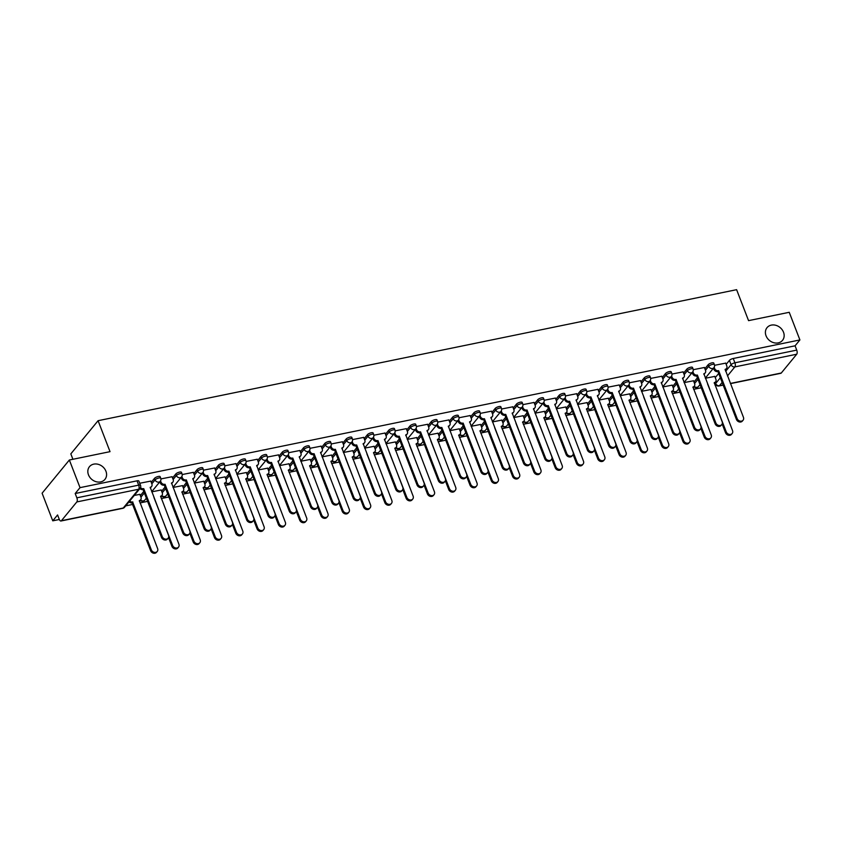 <?xml version="1.0" encoding="UTF-8"?>
<svg xmlns="http://www.w3.org/2000/svg" width="842" height="842" viewBox="0 0 842 842"><rect width="100%" height="100%" fill="white"/><g stroke="black" fill="none" stroke-linecap="round" stroke-linejoin="round"><path stroke-width="1.26" d="M105.945 471.236A10.009 8.367 -140.6 0 1 104.945 479.382A10.009 8.367 -140.6 0 1 96.146 481.719A10.009 8.367 -140.6 0 1 88.473 474.825A10.009 8.367 -140.6 0 1 89.473 466.668A10.009 8.367 -140.6 0 1 98.272 464.331A10.009 8.367 -140.6 0 1 105.945 471.236M783.513 332.211A10.009 8.367 -140.6 0 1 782.513 340.357A10.009 8.367 -140.6 0 1 773.714 342.694A10.009 8.367 -140.6 0 1 766.041 335.79A10.009 8.367 -140.6 0 1 767.041 327.643A10.009 8.367 -140.6 0 1 775.84 325.307A10.009 8.367 -140.6 0 1 783.513 332.211M160.148 476.667A3.126 0.968 158.9 0 0 158.317 476.467A3.126 0.968 158.9 0 0 154.496 478.351L155.086 479.877A3.126 0.968 -21.1 0 1 158.906 477.993A3.126 0.968 -21.1 0 1 160.738 478.193L160.148 476.667M181.44 472.299A3.126 0.968 158.9 0 0 179.609 472.088A3.126 0.968 158.9 0 0 175.799 473.983L176.388 475.509A3.126 0.968 -21.1 0 1 180.199 473.625A3.126 0.968 -21.1 0 1 182.03 473.825L181.44 472.299M202.733 467.92A3.126 0.968 158.9 0 0 200.912 467.72A3.126 0.968 158.9 0 0 197.091 469.615L197.681 471.141A3.126 0.968 -21.1 0 1 201.501 469.247A3.126 0.968 -21.1 0 1 203.322 469.457L202.733 467.92M224.035 463.553A3.126 0.968 158.9 0 0 222.204 463.353A3.126 0.968 158.9 0 0 218.383 465.247L218.973 466.773A3.126 0.968 -21.1 0 1 222.793 464.879A3.126 0.968 -21.1 0 1 224.625 465.079L224.035 463.553M245.327 459.185A3.126 0.968 158.9 0 0 243.496 458.985A3.126 0.968 158.9 0 0 239.675 460.869L240.265 462.405A3.126 0.968 -21.1 0 1 244.085 460.511A3.126 0.968 -21.1 0 1 245.917 460.711L245.327 459.185M266.619 454.817A3.126 0.968 158.9 0 0 264.788 454.617A3.126 0.968 158.9 0 0 260.967 456.501L261.557 458.027A3.126 0.968 -21.1 0 1 265.377 456.143A3.126 0.968 -21.1 0 1 267.209 456.343L266.619 454.817M287.911 450.449A3.126 0.968 158.9 0 0 286.08 450.249A3.126 0.968 158.9 0 0 282.259 452.133L282.849 453.659A3.126 0.968 -21.1 0 1 286.669 451.775A3.126 0.968 -21.1 0 1 288.501 451.975L287.911 450.449M309.203 446.081A3.126 0.968 158.9 0 0 307.372 445.881A3.126 0.968 158.9 0 0 303.552 447.765L304.141 449.291A3.126 0.968 -21.1 0 1 307.962 447.407A3.126 0.968 -21.1 0 1 309.793 447.607L309.203 446.081M330.496 441.713A3.126 0.968 158.9 0 0 328.664 441.513A3.126 0.968 158.9 0 0 324.844 443.397L325.433 444.923A3.126 0.968 -21.1 0 1 329.254 443.039A3.126 0.968 -21.1 0 1 331.085 443.239L330.496 441.713M351.788 437.345A3.126 0.968 158.9 0 0 349.967 437.135A3.126 0.968 158.9 0 0 346.146 439.029L346.736 440.555A3.126 0.968 -21.1 0 1 350.556 438.671A3.126 0.968 -21.1 0 1 352.377 438.871L351.788 437.345M373.08 432.967A3.126 0.968 158.9 0 0 371.259 432.767A3.126 0.968 158.9 0 0 367.438 434.661L368.028 436.188A3.126 0.968 -21.1 0 1 371.848 434.304A3.126 0.968 -21.1 0 1 373.669 434.504L373.08 432.967M394.382 428.599A3.126 0.968 158.9 0 0 392.551 428.399A3.126 0.968 158.9 0 0 388.73 430.294L389.32 431.82A3.126 0.968 -21.1 0 1 393.14 429.925A3.126 0.968 -21.1 0 1 394.972 430.125L394.382 428.599M415.674 424.231A3.126 0.968 158.9 0 0 413.843 424.031A3.126 0.968 158.9 0 0 410.022 425.915L410.612 427.452A3.126 0.968 -21.1 0 1 414.432 425.557A3.126 0.968 -21.1 0 1 416.264 425.757L415.674 424.231M436.966 419.863A3.126 0.968 158.9 0 0 435.135 419.663A3.126 0.968 158.9 0 0 431.315 421.547L431.904 423.073A3.126 0.968 -21.1 0 1 435.724 421.189A3.126 0.968 -21.1 0 1 437.556 421.389L436.966 419.863M458.258 415.495A3.126 0.968 158.9 0 0 456.427 415.295A3.126 0.968 158.9 0 0 452.607 417.179L453.196 418.706A3.126 0.968 -21.1 0 1 457.017 416.822A3.126 0.968 -21.1 0 1 458.848 417.022L458.258 415.495M479.551 411.128A3.126 0.968 158.9 0 0 477.719 410.928A3.126 0.968 158.9 0 0 473.899 412.812L474.488 414.338A3.126 0.968 -21.1 0 1 478.309 412.454A3.126 0.968 -21.1 0 1 480.14 412.654L479.551 411.128M500.843 406.76A3.126 0.968 158.9 0 0 499.011 406.56A3.126 0.968 158.9 0 0 495.191 408.444L495.78 409.97A3.126 0.968 -21.1 0 1 499.601 408.086A3.126 0.968 -21.1 0 1 501.432 408.286L500.843 406.76M522.135 402.392A3.126 0.968 158.9 0 0 520.314 402.192A3.126 0.968 158.9 0 0 516.493 404.076L517.083 405.602A3.126 0.968 -21.1 0 1 520.903 403.718A3.126 0.968 -21.1 0 1 522.724 403.918L522.135 402.392M543.427 398.024A3.126 0.968 158.9 0 0 541.606 397.813A3.126 0.968 158.9 0 0 537.785 399.708L538.375 401.234A3.126 0.968 -21.1 0 1 542.195 399.35A3.126 0.968 -21.1 0 1 544.016 399.55L543.427 398.024M564.729 393.646A3.126 0.968 158.9 0 0 562.898 393.446A3.126 0.968 158.9 0 0 559.077 395.34L559.667 396.866A3.126 0.968 -21.1 0 1 563.487 394.972A3.126 0.968 -21.1 0 1 565.319 395.182L564.729 393.646M586.021 389.278A3.126 0.968 158.9 0 0 584.19 389.078A3.126 0.968 158.9 0 0 580.37 390.972L580.959 392.498A3.126 0.968 -21.1 0 1 584.78 390.604A3.126 0.968 -21.1 0 1 586.611 390.804L586.021 389.278M607.314 384.91A3.126 0.968 158.9 0 0 605.482 384.71A3.126 0.968 158.9 0 0 601.662 386.594L602.251 388.13A3.126 0.968 -21.1 0 1 606.072 386.236A3.126 0.968 -21.1 0 1 607.903 386.436L607.314 384.91M628.606 380.542A3.126 0.968 158.9 0 0 626.774 380.342A3.126 0.968 158.9 0 0 622.954 382.226L623.543 383.752A3.126 0.968 -21.1 0 1 627.364 381.868A3.126 0.968 -21.1 0 1 629.195 382.068L628.606 380.542M649.898 376.174A3.126 0.968 158.9 0 0 648.066 375.974A3.126 0.968 158.9 0 0 644.246 377.858L644.835 379.384A3.126 0.968 -21.1 0 1 648.656 377.5A3.126 0.968 -21.1 0 1 650.487 377.7L649.898 376.174M671.19 371.806A3.126 0.968 158.9 0 0 669.358 371.606A3.126 0.968 158.9 0 0 665.538 373.49L666.127 375.016A3.126 0.968 -21.1 0 1 669.948 373.132A3.126 0.968 -21.1 0 1 671.779 373.332L671.19 371.806M692.482 367.438A3.126 0.968 158.9 0 0 690.661 367.238A3.126 0.968 158.9 0 0 686.84 369.122L687.43 370.648A3.126 0.968 -21.1 0 1 691.25 368.764A3.126 0.968 -21.1 0 1 693.071 368.964L692.482 367.438M713.774 363.07A3.126 0.968 158.9 0 0 711.953 362.86A3.126 0.968 158.9 0 0 708.133 364.754L708.722 366.281A3.126 0.968 -21.1 0 1 712.543 364.397A3.126 0.968 -21.1 0 1 714.363 364.597L713.774 363.07M69.36 460.006L110.028 451.659L98.082 420.695L736.613 289.68L748.559 320.644L789.238 312.298L799.9 339.936L80.022 487.644L69.36 460.006L42.1 493.202L52.762 520.83L59.34 519.482M125.711 505.863L132.762 504.421M140.004 502.927L147.603 501.369M161.296 498.559L168.895 497.001M182.588 494.191L190.197 492.633M203.88 489.823L211.489 488.265M225.172 485.455L232.781 483.897M246.464 481.087L254.073 479.53M267.767 476.719L275.366 475.162M289.059 472.351L296.658 470.783M310.351 467.984L317.95 466.415M331.643 463.605L339.252 462.048M352.935 459.237L360.544 457.68M374.227 454.869L381.836 453.312M395.519 450.502L403.129 448.944M416.811 446.134L424.421 444.576M438.114 441.766L445.713 440.208M459.406 437.398L467.005 435.83M480.698 433.03L488.297 431.462M501.99 428.652L509.599 427.094M523.282 424.284L530.892 422.726M544.574 419.916L552.184 418.358M565.866 415.548L573.476 413.99M587.158 411.18L594.768 409.622M608.461 406.812L616.06 405.255M629.753 402.444L637.352 400.876M651.045 398.077L658.644 396.508M672.337 393.698L679.947 392.14M693.629 389.33L701.239 387.773M714.921 384.962L715.868 384.773M72.907 459.279L70.823 453.88L98.082 420.695M52.762 520.83L57.582 514.957L59.245 519.261A3.126 1.421 -101.6 0 0 60.971 520.998A3.126 1.421 -101.6 0 0 61.413 520.714L76.832 501.927A3.126 1.421 -101.6 0 0 76.854 497.822L138.688 485.139A3.126 0.968 -21.1 0 1 140.519 485.339L138.856 481.035A3.126 0.968 -21.1 0 0 137.025 480.835L138.688 485.139A3.126 1.421 -101.6 0 1 138.667 489.244L76.832 501.927M80.022 487.644L75.191 493.517L76.854 497.822M715.258 377.626L718.689 373.459M726.162 364.354L729.425 360.387L731.088 364.691A3.126 0.968 -21.1 0 1 734.908 362.797L796.732 350.114A3.126 1.421 78.4 0 1 796.721 354.219L781.292 373.006A3.126 1.421 78.4 0 1 780.85 373.29L730.435 383.636M796.732 350.114L795.08 345.809L799.9 339.936M693.492 380.773L684.083 382.605M704.396 367.501L693.261 369.68M672.2 385.141L662.78 386.973M683.104 371.869L671.969 374.048M650.908 389.509L641.488 391.341M661.812 376.237L650.666 378.416M629.616 393.888L620.196 395.708M640.52 380.605L629.374 382.784M608.324 398.255L598.904 400.076M619.228 384.973L608.082 387.162M587.032 402.623L577.612 404.444M597.925 389.351L586.79 391.53M565.729 406.991L556.32 408.812M576.633 393.719L565.498 395.898M544.437 411.359L535.028 413.19M555.341 398.087L544.206 400.266M523.145 415.727L513.725 417.558M534.049 402.455L522.914 404.634M501.853 420.095L492.433 421.926M512.757 406.823L501.622 409.002M480.561 424.463L471.141 426.294M491.465 411.191L480.319 413.369M459.269 428.841L449.849 430.662M470.173 415.559L459.027 417.737M437.977 433.209L428.557 435.03M448.881 419.926L437.735 422.105M416.685 437.577L407.265 439.398M427.578 424.294L416.443 426.484M395.382 441.945L385.973 443.766M406.286 428.673L395.151 430.851M374.09 446.313L364.681 448.144M384.994 433.041L373.859 435.219M352.798 450.68L343.378 452.512M363.702 437.408L352.566 439.587M331.506 455.048L322.086 456.88M342.41 441.776L331.274 443.955M310.214 459.416L300.794 461.248M321.118 446.144L309.972 448.323M288.922 463.784L279.502 465.615M299.826 450.512L288.68 452.691M267.63 468.163L258.21 469.983M278.534 454.88L267.388 457.059M246.338 472.53L236.918 474.351M257.231 459.248L246.096 461.437M225.035 476.898L215.626 478.719M235.939 463.626L224.803 465.805M203.743 481.266L194.334 483.087M214.647 467.994L203.511 470.173M182.451 485.634L173.031 487.465M193.355 472.362L182.219 474.541M161.159 490.002L151.739 491.833M172.063 476.73L160.927 478.909M139.867 494.37L134.299 495.412M150.771 481.098L139.719 483.255M140.34 495.591L143.772 491.423M151.244 482.319L154.496 478.351M161.632 491.223L165.064 487.055M172.536 477.951L175.799 473.983M182.925 486.855L186.356 482.687M193.828 473.583L197.091 469.615M204.217 482.487L207.648 478.309M215.12 469.215L218.383 465.247M225.509 478.119L228.94 473.941M236.413 464.847L239.675 460.869M246.801 473.751L250.232 469.573M257.705 460.479L260.967 456.501M268.103 469.383L271.524 465.205M278.997 456.101L282.259 452.133M289.395 465.016L292.816 460.837M300.289 451.733L303.552 447.765M310.687 460.637L314.119 456.469M321.591 447.365L324.844 443.397M331.98 456.269L335.411 452.101M342.883 442.997L346.146 439.029M353.272 451.901L356.703 447.733M364.176 438.629L367.438 434.661M374.564 447.534L377.995 443.355M385.468 434.262L388.73 430.294M395.856 443.166L399.287 438.987M406.76 429.894L410.022 425.915M417.148 438.798L420.579 434.619M428.052 425.526L431.315 421.547M438.45 434.43L441.871 430.251M449.344 421.147L452.607 417.179M459.743 430.062L463.163 425.884M470.636 416.779L473.899 412.812M481.035 425.694L484.466 421.516M491.938 412.412L495.191 408.444M502.327 421.316L505.758 417.148M513.231 408.044L516.493 404.076M523.619 416.948L527.05 412.78M534.523 403.676L537.785 399.708M544.911 412.58L548.342 408.402M555.815 399.308L559.077 395.34M566.203 408.212L569.634 404.034M577.107 394.94L580.37 390.972M587.495 403.844L590.926 399.666M598.399 390.572L601.662 386.594M608.798 399.476L612.218 395.298M619.691 386.204L622.954 382.226M630.09 395.108L633.51 390.93M640.994 381.826L644.246 377.858M651.382 390.741L654.813 386.562M662.286 377.458L665.538 373.49M672.674 386.362L676.105 382.194M683.578 373.09L686.84 369.122M693.966 381.994L697.397 377.826M704.87 368.722L708.133 364.754M714.784 376.406L705.375 378.237M725.688 363.134L714.553 365.312M75.191 493.517L137.025 480.835M795.08 345.809L733.245 358.492A3.126 0.968 158.9 0 0 729.425 360.387M714.174 367.259L714.648 368.491A3.126 2.61 39.4 0 0 718.447 370.712L717.742 371.575A3.126 2.61 -140.6 0 1 713.942 369.354L713.479 368.175M718.658 370.669L737.139 418.579A3.6 3.01 39.4 0 0 739.897 421.053A3.6 3.01 39.4 0 0 743.065 420.221A3.6 3.01 39.4 0 0 743.423 417.285L725.141 369.343A3.126 2.61 39.4 0 0 726.488 368.543L725.772 369.406A3.126 2.61 -140.6 0 1 725.151 369.933M743.065 420.221L742.349 421.084A3.6 3.01 -140.6 0 1 739.192 421.916A3.6 3.01 -140.6 0 1 736.434 419.442L717.942 371.532M726.488 368.543A3.126 2.61 39.4 0 0 726.793 365.996L725.657 363.028M707.585 383.973L726.236 431.851A3.6 3.01 39.4 0 0 728.993 434.335A3.6 3.01 39.4 0 0 732.161 433.493A3.6 3.01 39.4 0 0 732.519 430.567L714.237 382.615A3.126 2.61 39.4 0 0 715.9 379.279L714.753 376.311M715.584 381.826L714.879 382.689A3.126 2.61 -140.6 0 1 714.248 383.215M732.161 433.493L731.456 434.356A3.6 3.01 -140.6 0 1 728.288 435.198A3.6 3.01 -140.6 0 1 725.53 432.714L722.152 423.947M692.882 371.627L693.355 372.859A3.126 2.61 39.4 0 0 697.155 375.079L696.45 375.942A3.126 2.61 -140.6 0 1 692.65 373.722L692.187 372.543M697.365 375.037L715.847 422.947A3.6 3.01 39.4 0 0 718.605 425.431A3.6 3.01 39.4 0 0 721.773 424.589A3.6 3.01 39.4 0 0 722.131 421.663L703.849 373.711A3.126 2.61 39.4 0 0 705.196 372.911L704.48 373.774A3.126 2.61 -140.6 0 1 703.859 374.301M721.773 424.589L721.057 425.452A3.6 3.01 -140.6 0 1 717.9 426.284A3.6 3.01 -140.6 0 1 715.142 423.81L696.65 375.9M705.196 372.911A3.126 2.61 39.4 0 0 705.501 370.375L704.354 367.407M671.59 375.995L672.063 377.227A3.126 2.61 39.4 0 0 675.863 379.447L675.158 380.31A3.126 2.61 -140.6 0 1 671.358 378.09L670.895 376.911M676.073 379.405L694.555 427.315A3.6 3.01 39.4 0 0 697.313 429.799A3.6 3.01 39.4 0 0 700.47 428.957A3.6 3.01 39.4 0 0 700.839 426.031L682.557 378.079A3.126 2.61 39.4 0 0 683.893 377.29L683.188 378.153A3.126 2.61 -140.6 0 1 682.557 378.668M700.47 428.957L699.765 429.82A3.6 3.01 -140.6 0 1 696.608 430.662A3.6 3.01 -140.6 0 1 693.85 428.178L675.358 380.268M683.893 377.29A3.126 2.61 39.4 0 0 684.209 374.743L683.062 371.775M686.293 388.351L704.943 436.219A3.6 3.01 39.4 0 0 707.701 438.703A3.6 3.01 39.4 0 0 710.869 437.861A3.6 3.01 39.4 0 0 711.227 434.935L692.945 386.983A3.126 2.61 39.4 0 0 694.597 383.647L693.461 380.679M694.292 386.194L693.576 387.057A3.126 2.61 -140.6 0 1 692.955 387.583M710.869 437.861L710.153 438.724A3.6 3.01 -140.6 0 1 706.996 439.566A3.6 3.01 -140.6 0 1 704.238 437.082L700.86 428.325M665.001 392.719L683.651 440.587A3.6 3.01 39.4 0 0 686.409 443.071A3.6 3.01 39.4 0 0 689.577 442.229A3.6 3.01 39.4 0 0 689.935 439.303L671.653 391.351A3.126 2.61 39.4 0 0 673.305 388.015L672.169 385.047M673 390.562L672.284 391.425A3.126 2.61 -140.6 0 1 671.663 391.951M689.577 442.229L688.861 443.092A3.6 3.01 -140.6 0 1 685.704 443.934A3.6 3.01 -140.6 0 1 682.946 441.45L679.568 432.693M650.298 380.363L650.771 381.605A3.126 2.61 39.4 0 0 654.571 383.815L653.866 384.678A3.126 2.61 -140.6 0 1 650.056 382.468L649.603 381.279M654.771 383.773L673.263 431.683A3.6 3.01 39.4 0 0 676.021 434.167A3.6 3.01 39.4 0 0 679.178 433.325A3.6 3.01 39.4 0 0 679.536 430.399L661.254 382.447A3.126 2.61 39.4 0 0 662.601 381.658L661.896 382.521A3.126 2.61 -140.6 0 1 661.265 383.047M679.178 433.325L678.473 434.188A3.6 3.01 -140.6 0 1 675.305 435.03A3.6 3.01 -140.6 0 1 672.558 432.546L654.066 384.636M662.601 381.658A3.126 2.61 39.4 0 0 662.917 379.111L661.77 376.142M628.995 384.731L629.479 385.973A3.126 2.61 39.4 0 0 633.279 388.183L632.574 389.046A3.126 2.61 -140.6 0 1 628.764 386.836L628.311 385.647M633.479 388.141L651.971 436.051A3.6 3.01 39.4 0 0 654.729 438.535A3.6 3.01 39.4 0 0 657.886 437.693A3.6 3.01 39.4 0 0 658.244 434.767L639.962 386.815A3.126 2.61 39.4 0 0 641.309 386.025L640.604 386.888A3.126 2.61 -140.6 0 1 639.973 387.415M657.886 437.693L657.181 438.556A3.6 3.01 -140.6 0 1 654.013 439.398A3.6 3.01 -140.6 0 1 651.255 436.914L632.774 389.004M641.309 386.025A3.126 2.61 39.4 0 0 641.625 383.478L640.478 380.51M607.703 389.109L608.187 390.341A3.126 2.61 39.4 0 0 611.987 392.561L611.271 393.414A3.126 2.61 -140.6 0 1 607.471 391.204L607.019 390.014M612.187 392.519L630.679 440.419A3.6 3.01 39.4 0 0 633.437 442.903A3.6 3.01 39.4 0 0 636.594 442.061A3.6 3.01 39.4 0 0 636.952 439.135L618.67 391.183A3.126 2.61 39.4 0 0 620.017 390.393L619.312 391.256A3.126 2.61 -140.6 0 1 618.681 391.783M636.594 442.061L635.889 442.924A3.6 3.01 -140.6 0 1 632.721 443.766A3.6 3.01 -140.6 0 1 629.963 441.282L611.481 393.372M620.017 390.393A3.126 2.61 39.4 0 0 620.333 387.846L619.186 384.878M643.709 397.087L662.359 444.955A3.6 3.01 39.4 0 0 665.117 447.439A3.6 3.01 39.4 0 0 668.285 446.597A3.6 3.01 39.4 0 0 668.643 443.671L650.361 395.719A3.126 2.61 39.4 0 0 652.013 392.383L650.866 389.414M651.708 394.93L650.992 395.793A3.126 2.61 -140.6 0 1 650.371 396.319M668.285 446.597L667.569 447.46A3.6 3.01 -140.6 0 1 664.412 448.302A3.6 3.01 -140.6 0 1 661.654 445.818L658.265 437.061M622.417 401.455L641.067 449.333A3.6 3.01 39.4 0 0 643.825 451.807A3.6 3.01 39.4 0 0 646.982 450.965A3.6 3.01 39.4 0 0 647.34 448.039L629.058 400.087A3.126 2.61 39.4 0 0 630.721 396.75L629.574 393.782M630.405 399.297L629.7 400.16A3.126 2.61 -140.6 0 1 629.069 400.687M646.982 450.965L646.277 451.828A3.6 3.01 -140.6 0 1 643.109 452.67A3.6 3.01 -140.6 0 1 640.362 450.196L636.973 441.429M601.125 405.823L619.775 453.701A3.6 3.01 39.4 0 0 622.533 456.175A3.6 3.01 39.4 0 0 625.69 455.333A3.6 3.01 39.4 0 0 626.048 452.407L607.766 404.455A3.126 2.61 39.4 0 0 609.429 401.118L608.282 398.15M609.113 403.665L608.408 404.528A3.126 2.61 -140.6 0 1 607.777 405.055M625.69 455.333L624.985 456.196A3.6 3.01 -140.6 0 1 621.817 457.038A3.6 3.01 -140.6 0 1 619.059 454.564L615.681 445.797M579.822 410.191L598.483 458.069A3.6 3.01 39.4 0 0 601.241 460.542A3.6 3.01 39.4 0 0 604.398 459.711A3.6 3.01 39.4 0 0 604.756 456.774L586.474 408.833A3.126 2.61 39.4 0 0 588.137 405.486L586.99 402.518M587.821 408.033L587.116 408.896A3.126 2.61 -140.6 0 1 586.485 409.423M604.398 459.711L603.693 460.574A3.6 3.01 -140.6 0 1 600.525 461.405A3.6 3.01 -140.6 0 1 597.767 458.932L594.389 450.165M558.53 414.559L577.191 462.437A3.6 3.01 39.4 0 0 579.938 464.91A3.6 3.01 39.4 0 0 583.106 464.079A3.6 3.01 39.4 0 0 583.464 461.153L565.182 413.201A3.126 2.61 39.4 0 0 566.845 409.865L565.698 406.897M566.529 412.401L565.824 413.264A3.126 2.61 -140.6 0 1 565.192 413.79M583.106 464.079L582.401 464.942A3.6 3.01 -140.6 0 1 579.233 465.773A3.6 3.01 -140.6 0 1 576.475 463.3L573.097 454.533M537.238 418.927L555.888 466.805A3.6 3.01 39.4 0 0 558.646 469.289A3.6 3.01 39.4 0 0 561.814 468.447A3.6 3.01 39.4 0 0 562.172 465.521L543.89 417.569A3.126 2.61 39.4 0 0 545.553 414.232L544.406 411.264M545.237 416.779L544.532 417.643A3.126 2.61 -140.6 0 1 543.9 418.158M561.814 468.447L561.109 469.31A3.6 3.01 -140.6 0 1 557.941 470.152A3.6 3.01 -140.6 0 1 555.183 467.668L551.805 458.901M515.946 423.294L534.596 471.173A3.6 3.01 39.4 0 0 537.354 473.657A3.6 3.01 39.4 0 0 540.522 472.815A3.6 3.01 39.4 0 0 540.88 469.889L522.598 421.937A3.126 2.61 39.4 0 0 524.25 418.6L523.114 415.632M523.945 421.147L523.229 422.01A3.126 2.61 -140.6 0 1 522.608 422.537M540.522 472.815L539.806 473.678A3.6 3.01 -140.6 0 1 536.649 474.52A3.6 3.01 -140.6 0 1 533.891 472.036L530.513 463.279M494.654 427.673L513.304 475.541A3.6 3.01 39.4 0 0 516.062 478.024A3.6 3.01 39.4 0 0 519.23 477.182A3.6 3.01 39.4 0 0 519.588 474.257L501.306 426.305A3.126 2.61 39.4 0 0 502.958 422.968L501.811 420M502.653 425.515L501.937 426.378A3.126 2.61 -140.6 0 1 501.316 426.905M519.23 477.182L518.514 478.046A3.6 3.01 -140.6 0 1 515.357 478.887A3.6 3.01 -140.6 0 1 512.599 476.404L509.221 467.647M473.362 432.041L492.012 479.908A3.6 3.01 39.4 0 0 494.77 482.392A3.6 3.01 39.4 0 0 497.927 481.55A3.6 3.01 39.4 0 0 498.296 478.624L480.014 430.672A3.126 2.61 39.4 0 0 481.666 427.336L480.519 424.368M481.361 429.883L480.645 430.746A3.126 2.61 -140.6 0 1 480.014 431.272M497.927 481.55L497.222 482.413A3.6 3.01 -140.6 0 1 494.065 483.255A3.6 3.01 -140.6 0 1 491.307 480.771L487.918 472.015M452.07 436.409L470.72 484.287A3.6 3.01 39.4 0 0 473.478 486.76A3.6 3.01 39.4 0 0 476.635 485.918A3.6 3.01 39.4 0 0 476.993 482.992L458.711 435.04A3.126 2.61 39.4 0 0 460.374 431.704L459.227 428.736M460.058 434.251L459.353 435.114A3.126 2.61 -140.6 0 1 458.722 435.64M476.635 485.918L475.93 486.781A3.6 3.01 -140.6 0 1 472.762 487.623A3.6 3.01 -140.6 0 1 470.015 485.15L466.626 476.383M430.778 440.776L449.428 488.655A3.6 3.01 39.4 0 0 452.186 491.128A3.6 3.01 39.4 0 0 455.343 490.286A3.6 3.01 39.4 0 0 455.701 487.36L437.419 439.408A3.126 2.61 39.4 0 0 439.082 436.072L437.935 433.104M438.766 438.619L438.061 439.482A3.126 2.61 -140.6 0 1 437.43 440.008M455.343 490.286L454.638 491.149A3.6 3.01 -140.6 0 1 451.47 491.991A3.6 3.01 -140.6 0 1 448.712 489.518L445.334 480.75M409.475 445.144L428.136 493.023A3.6 3.01 39.4 0 0 430.893 495.496A3.6 3.01 39.4 0 0 434.051 494.664A3.6 3.01 39.4 0 0 434.409 491.728L416.127 443.776A3.126 2.61 39.4 0 0 417.79 440.44L416.643 437.472M417.474 442.987L416.769 443.85A3.126 2.61 -140.6 0 1 416.137 444.376M434.051 494.664L433.346 495.528A3.6 3.01 -140.6 0 1 430.178 496.359A3.6 3.01 -140.6 0 1 427.42 493.886L424.042 485.118M388.183 449.512L406.844 497.39A3.6 3.01 39.4 0 0 409.591 499.864A3.6 3.01 39.4 0 0 412.759 499.032A3.6 3.01 39.4 0 0 413.117 496.106L394.835 448.154A3.126 2.61 39.4 0 0 396.498 444.808L395.351 441.85M396.182 447.355L395.477 448.218A3.126 2.61 -140.6 0 1 394.845 448.744M412.759 499.032L412.054 499.895A3.6 3.01 -140.6 0 1 408.886 500.727A3.6 3.01 -140.6 0 1 406.128 498.253L402.75 489.486M366.891 453.88L385.541 501.758A3.6 3.01 39.4 0 0 388.299 504.242A3.6 3.01 39.4 0 0 391.467 503.4A3.6 3.01 39.4 0 0 391.825 500.474L373.543 452.522A3.126 2.61 39.4 0 0 375.206 449.186L374.058 446.218M374.89 451.722L374.185 452.586A3.126 2.61 -140.6 0 1 373.553 453.112M391.467 503.4L390.762 504.263A3.6 3.01 -140.6 0 1 387.594 505.105A3.6 3.01 -140.6 0 1 384.836 502.621L381.458 493.854M345.599 458.248L364.249 506.126A3.6 3.01 39.4 0 0 367.007 508.61A3.6 3.01 39.4 0 0 370.175 507.768A3.6 3.01 39.4 0 0 370.533 504.842L352.251 456.89A3.126 2.61 39.4 0 0 353.903 453.554L352.766 450.586M353.598 456.101L352.882 456.964A3.126 2.61 -140.6 0 1 352.261 457.49M370.175 507.768L369.459 508.631A3.6 3.01 -140.6 0 1 366.302 509.473A3.6 3.01 -140.6 0 1 363.544 506.989L360.166 498.222M324.307 462.626L342.957 510.494A3.6 3.01 39.4 0 0 345.715 512.978A3.6 3.01 39.4 0 0 348.883 512.136A3.6 3.01 39.4 0 0 349.241 509.21L330.959 461.258A3.126 2.61 39.4 0 0 332.611 457.922L331.464 454.954M332.306 460.469L331.59 461.332A3.126 2.61 -140.6 0 1 330.969 461.858M348.883 512.136L348.167 512.999A3.6 3.01 -140.6 0 1 345.01 513.841A3.6 3.01 -140.6 0 1 342.252 511.357L338.873 502.6M303.015 466.994L321.665 514.862A3.6 3.01 39.4 0 0 324.423 517.346A3.6 3.01 39.4 0 0 327.58 516.504A3.6 3.01 39.4 0 0 327.948 513.578L309.667 465.626A3.126 2.61 39.4 0 0 311.319 462.29L310.172 459.322M311.003 464.837L310.298 465.7A3.126 2.61 -140.6 0 1 309.667 466.226M327.58 516.504L326.875 517.367A3.6 3.01 -140.6 0 1 323.717 518.209A3.6 3.01 -140.6 0 1 320.96 515.725L317.571 506.968M281.723 471.362L300.373 519.24A3.6 3.01 39.4 0 0 303.131 521.714A3.6 3.01 39.4 0 0 306.288 520.872A3.6 3.01 39.4 0 0 306.646 517.946L288.364 469.994A3.126 2.61 39.4 0 0 290.027 466.657L288.88 463.689M289.711 469.204L289.006 470.068A3.126 2.61 -140.6 0 1 288.374 470.594M306.288 520.872L305.583 521.735A3.6 3.01 -140.6 0 1 302.415 522.577A3.6 3.01 -140.6 0 1 299.668 520.093L296.279 511.336M260.431 475.73L279.081 523.608A3.6 3.01 39.4 0 0 281.838 526.082A3.6 3.01 39.4 0 0 284.996 525.24A3.6 3.01 39.4 0 0 285.354 522.314L267.072 474.362A3.126 2.61 39.4 0 0 268.735 471.025L267.588 468.057M268.419 473.572L267.714 474.435A3.126 2.61 -140.6 0 1 267.082 474.962M284.996 525.24L284.291 526.103A3.6 3.01 -140.6 0 1 281.123 526.945A3.6 3.01 -140.6 0 1 278.365 524.471L274.987 515.704M586.411 393.477L586.885 394.709A3.126 2.61 39.4 0 0 590.695 396.929L589.979 397.792A3.126 2.61 -140.6 0 1 586.179 395.572L585.727 394.382M590.895 396.887L609.387 444.797A3.6 3.01 39.4 0 0 612.134 447.27A3.6 3.01 39.4 0 0 615.302 446.428A3.6 3.01 39.4 0 0 615.66 443.502L597.378 395.551A3.126 2.61 39.4 0 0 598.725 394.761L598.02 395.624A3.126 2.61 -140.6 0 1 597.388 396.15M615.302 446.428L614.597 447.291A3.6 3.01 -140.6 0 1 611.429 448.133A3.6 3.01 -140.6 0 1 608.671 445.66L590.189 397.75M598.725 394.761A3.126 2.61 39.4 0 0 599.041 392.214L597.894 389.246M565.119 397.845L565.592 399.076A3.126 2.61 39.4 0 0 569.392 401.297L568.687 402.16A3.126 2.61 -140.6 0 1 564.887 399.939L564.435 398.761M569.602 401.255L588.084 449.165A3.6 3.01 39.4 0 0 590.842 451.638A3.6 3.01 39.4 0 0 594.01 450.796A3.6 3.01 39.4 0 0 594.368 447.87L576.086 399.918A3.126 2.61 39.4 0 0 577.433 399.129L576.728 399.992A3.126 2.61 -140.6 0 1 576.096 400.518M594.01 450.796L593.305 451.659A3.6 3.01 -140.6 0 1 590.137 452.501A3.6 3.01 -140.6 0 1 587.379 450.028L568.897 402.118M577.433 399.129A3.126 2.61 39.4 0 0 577.749 396.582L576.602 393.614M543.827 402.213L544.3 403.444A3.126 2.61 39.4 0 0 548.1 405.665L547.395 406.528A3.126 2.61 -140.6 0 1 543.595 404.307L543.132 403.129M548.31 405.623L566.792 453.533A3.6 3.01 39.4 0 0 569.55 456.006A3.6 3.01 39.4 0 0 572.718 455.175A3.6 3.01 39.4 0 0 573.076 452.238L554.794 404.286A3.126 2.61 39.4 0 0 556.141 403.497L555.425 404.36A3.126 2.61 -140.6 0 1 554.804 404.886M572.718 455.175L572.002 456.038A3.6 3.01 -140.6 0 1 568.845 456.869A3.6 3.01 -140.6 0 1 566.087 454.396L547.595 406.486M556.141 403.497A3.126 2.61 39.4 0 0 556.446 400.95L555.31 397.982M522.535 406.581L523.008 407.812A3.126 2.61 39.4 0 0 526.808 410.033L526.103 410.896A3.126 2.61 -140.6 0 1 522.303 408.675L521.84 407.496M527.018 409.991L545.5 457.901A3.6 3.01 39.4 0 0 548.258 460.374A3.6 3.01 39.4 0 0 551.426 459.543A3.6 3.01 39.4 0 0 551.784 456.617L533.502 408.665A3.126 2.61 39.4 0 0 534.849 407.865L534.133 408.728A3.126 2.61 -140.6 0 1 533.512 409.254M551.426 459.543L550.71 460.406A3.6 3.01 -140.6 0 1 547.553 461.237A3.6 3.01 -140.6 0 1 544.795 458.764L526.303 410.854M534.849 407.865A3.126 2.61 39.4 0 0 535.154 405.318L534.007 402.36M501.243 410.949L501.716 412.18A3.126 2.61 39.4 0 0 505.516 414.401L504.811 415.264A3.126 2.61 -140.6 0 1 501.011 413.043L500.548 411.864M505.726 414.359L524.208 462.269A3.6 3.01 39.4 0 0 526.966 464.752A3.6 3.01 39.4 0 0 530.123 463.91A3.6 3.01 39.4 0 0 530.492 460.984L512.21 413.033A3.126 2.61 39.4 0 0 513.546 412.233L512.841 413.096A3.126 2.61 -140.6 0 1 512.21 413.622M530.123 463.91L529.418 464.773A3.6 3.01 -140.6 0 1 526.261 465.615A3.6 3.01 -140.6 0 1 523.503 463.132L505.011 415.222M513.546 412.233A3.126 2.61 39.4 0 0 513.862 409.696L512.715 406.728M479.951 415.317L480.424 416.558A3.126 2.61 39.4 0 0 484.224 418.769L483.518 419.632A3.126 2.61 -140.6 0 1 479.708 417.422L479.256 416.232M484.424 418.727L502.916 466.636A3.6 3.01 39.4 0 0 505.674 469.12A3.6 3.01 39.4 0 0 508.831 468.278A3.6 3.01 39.4 0 0 509.189 465.352L490.907 417.4A3.126 2.61 39.4 0 0 492.254 416.611L491.549 417.474A3.126 2.61 -140.6 0 1 490.918 418M508.831 468.278L508.126 469.141A3.6 3.01 -140.6 0 1 504.958 469.983A3.6 3.01 -140.6 0 1 502.211 467.499L483.718 419.59M492.254 416.611A3.126 2.61 39.4 0 0 492.57 414.064L491.423 411.096M458.648 419.684L459.132 420.926A3.126 2.61 39.4 0 0 462.932 423.137L462.226 424A3.126 2.61 -140.6 0 1 458.416 421.789L457.964 420.6M463.132 423.094L481.624 471.004A3.6 3.01 39.4 0 0 484.382 473.488A3.6 3.01 39.4 0 0 487.539 472.646A3.6 3.01 39.4 0 0 487.897 469.72L469.615 421.768A3.126 2.61 39.4 0 0 470.962 420.979L470.257 421.842A3.126 2.61 -140.6 0 1 469.625 422.368M487.539 472.646L486.834 473.509A3.6 3.01 -140.6 0 1 483.666 474.351A3.6 3.01 -140.6 0 1 480.908 471.867L462.426 423.958M470.962 420.979A3.126 2.61 39.4 0 0 471.278 418.432L470.131 415.464M437.356 424.052L437.84 425.294A3.126 2.61 39.4 0 0 441.64 427.504L440.924 428.368A3.126 2.61 -140.6 0 1 437.124 426.157L436.672 424.968M441.839 427.462L460.332 475.372A3.6 3.01 39.4 0 0 463.089 477.856A3.6 3.01 39.4 0 0 466.247 477.014A3.6 3.01 39.4 0 0 466.605 474.088L448.323 426.136A3.126 2.61 39.4 0 0 449.67 425.347L448.965 426.21A3.126 2.61 -140.6 0 1 448.333 426.736M466.247 477.014L465.542 477.877A3.6 3.01 -140.6 0 1 462.374 478.719A3.6 3.01 -140.6 0 1 459.616 476.235L441.134 428.325M449.67 425.347A3.126 2.61 39.4 0 0 449.986 422.8L448.839 419.832M416.064 428.431L416.537 429.662A3.126 2.61 39.4 0 0 420.347 431.883L419.632 432.746A3.126 2.61 -140.6 0 1 415.832 430.525L415.38 429.336M420.547 431.841L439.029 479.751A3.6 3.01 39.4 0 0 441.787 482.224A3.6 3.01 39.4 0 0 444.955 481.382A3.6 3.01 39.4 0 0 445.313 478.456L427.031 430.504A3.126 2.61 39.4 0 0 428.378 429.715L427.673 430.578A3.126 2.61 -140.6 0 1 427.041 431.104M444.955 481.382L444.25 482.245A3.6 3.01 -140.6 0 1 441.082 483.087A3.6 3.01 -140.6 0 1 438.324 480.603L419.842 432.704M428.378 429.715A3.126 2.61 39.4 0 0 428.694 427.168L427.547 424.2M394.772 432.799L395.245 434.03A3.126 2.61 39.4 0 0 399.045 436.251L398.34 437.114A3.126 2.61 -140.6 0 1 394.54 434.893L394.088 433.704M399.255 436.209L417.737 484.118A3.6 3.01 39.4 0 0 420.495 486.592A3.6 3.01 39.4 0 0 423.663 485.75A3.6 3.01 39.4 0 0 424.021 482.824L405.739 434.872A3.126 2.61 39.4 0 0 407.086 434.083L406.381 434.946A3.126 2.61 -140.6 0 1 405.749 435.472M423.663 485.75L422.958 486.613A3.6 3.01 -140.6 0 1 419.79 487.455A3.6 3.01 -140.6 0 1 417.032 484.981L398.55 437.072M407.086 434.083A3.126 2.61 39.4 0 0 407.391 431.536L406.254 428.567M373.48 437.166L373.953 438.398A3.126 2.61 39.4 0 0 377.753 440.619L377.048 441.482A3.126 2.61 -140.6 0 1 373.248 439.261L372.785 438.082M377.963 440.577L396.445 488.486A3.6 3.01 39.4 0 0 399.203 490.96A3.6 3.01 39.4 0 0 402.371 490.128A3.6 3.01 39.4 0 0 402.729 487.192L384.447 439.24A3.126 2.61 39.4 0 0 385.794 438.45L385.078 439.313A3.126 2.61 -140.6 0 1 384.457 439.84M402.371 490.128L401.655 490.991A3.6 3.01 -140.6 0 1 398.498 491.823A3.6 3.01 -140.6 0 1 395.74 489.349L377.248 441.44M385.794 438.45A3.126 2.61 39.4 0 0 386.099 435.903L384.962 432.935M352.188 441.534L352.661 442.766A3.126 2.61 39.4 0 0 356.461 444.986L355.756 445.85A3.126 2.61 -140.6 0 1 351.956 443.629L351.493 442.45M356.671 444.944L375.153 492.854A3.6 3.01 39.4 0 0 377.911 495.328A3.6 3.01 39.4 0 0 381.079 494.496A3.6 3.01 39.4 0 0 381.437 491.56L363.155 443.618A3.126 2.61 39.4 0 0 364.502 442.818L363.786 443.681A3.126 2.61 -140.6 0 1 363.165 444.208M381.079 494.496L380.363 495.359A3.6 3.01 -140.6 0 1 377.205 496.191A3.6 3.01 -140.6 0 1 374.448 493.717L355.955 445.807M364.502 442.818A3.126 2.61 39.4 0 0 364.807 440.271L363.66 437.314M330.895 445.902L331.369 447.134A3.126 2.61 39.4 0 0 335.169 449.354L334.463 450.217A3.126 2.61 -140.6 0 1 330.664 447.997L330.201 446.818M335.379 449.312L353.861 497.222A3.6 3.01 39.4 0 0 356.619 499.706A3.6 3.01 39.4 0 0 359.776 498.864A3.6 3.01 39.4 0 0 360.144 495.938L341.863 447.986A3.126 2.61 39.4 0 0 343.199 447.186L342.494 448.049A3.126 2.61 -140.6 0 1 341.863 448.575M359.776 498.864L359.071 499.727A3.6 3.01 -140.6 0 1 355.913 500.569A3.6 3.01 -140.6 0 1 353.156 498.085L334.663 450.175M343.199 447.186A3.126 2.61 39.4 0 0 343.515 444.65L342.368 441.682M309.603 450.27L310.077 451.512A3.126 2.61 39.4 0 0 313.877 453.722L313.171 454.585A3.126 2.61 -140.6 0 1 309.361 452.365L308.909 451.186M314.077 453.68L332.569 501.59A3.6 3.01 39.4 0 0 335.327 504.074A3.6 3.01 39.4 0 0 338.484 503.232A3.6 3.01 39.4 0 0 338.842 500.306L320.56 452.354A3.126 2.61 39.4 0 0 321.907 451.565L321.202 452.428A3.126 2.61 -140.6 0 1 320.57 452.943M338.484 503.232L337.779 504.095A3.6 3.01 -140.6 0 1 334.611 504.937A3.6 3.01 -140.6 0 1 331.864 502.453L313.371 454.543M321.907 451.565A3.126 2.61 39.4 0 0 322.223 449.018L321.076 446.05M288.301 454.638L288.785 455.88A3.126 2.61 39.4 0 0 292.584 458.09L291.879 458.953A3.126 2.61 -140.6 0 1 288.069 456.743L287.617 455.554M292.784 458.048L311.277 505.958A3.6 3.01 39.4 0 0 314.034 508.442A3.6 3.01 39.4 0 0 317.192 507.6A3.6 3.01 39.4 0 0 317.55 504.674L299.268 456.722A3.126 2.61 39.4 0 0 300.615 455.932L299.91 456.796A3.126 2.61 -140.6 0 1 299.278 457.322M317.192 507.6L316.487 508.463A3.6 3.01 -140.6 0 1 313.319 509.305A3.6 3.01 -140.6 0 1 310.561 506.821L292.079 458.911M300.615 455.932A3.126 2.61 39.4 0 0 300.931 453.385L299.784 450.417M267.009 459.006L267.493 460.248A3.126 2.61 39.4 0 0 271.292 462.458L270.577 463.321A3.126 2.61 -140.6 0 1 266.777 461.111L266.325 459.921M271.492 462.416L289.985 510.326A3.6 3.01 39.4 0 0 292.742 512.81A3.6 3.01 39.4 0 0 295.9 511.968A3.6 3.01 39.4 0 0 296.258 509.042L277.976 461.09A3.126 2.61 39.4 0 0 279.323 460.3L278.618 461.163A3.126 2.61 -140.6 0 1 277.986 461.69M295.9 511.968L295.195 512.831A3.6 3.01 -140.6 0 1 292.027 513.673A3.6 3.01 -140.6 0 1 289.269 511.189L270.787 463.279M279.323 460.3A3.126 2.61 39.4 0 0 279.639 457.753L278.492 454.785M245.717 463.384L246.19 464.616A3.126 2.61 39.4 0 0 250 466.836L249.285 467.699A3.126 2.61 -140.6 0 1 245.485 465.479L245.033 464.289M250.2 466.794L268.682 514.694A3.6 3.01 39.4 0 0 271.44 517.177A3.6 3.01 39.4 0 0 274.608 516.335A3.6 3.01 39.4 0 0 274.966 513.409L256.684 465.458A3.126 2.61 39.4 0 0 258.031 464.668L257.326 465.531A3.126 2.61 -140.6 0 1 256.694 466.058M274.608 516.335L273.903 517.198A3.6 3.01 -140.6 0 1 270.735 518.04A3.6 3.01 -140.6 0 1 267.977 515.557L249.495 467.657M258.031 464.668A3.126 2.61 39.4 0 0 258.347 462.121L257.199 459.153M224.425 467.752L224.898 468.983A3.126 2.61 39.4 0 0 228.698 471.204L227.993 472.067A3.126 2.61 -140.6 0 1 224.193 469.847L223.74 468.657M228.908 471.162L247.39 519.072A3.6 3.01 39.4 0 0 250.148 521.545A3.6 3.01 39.4 0 0 253.316 520.703A3.6 3.01 39.4 0 0 253.674 517.777L235.392 469.825A3.126 2.61 39.4 0 0 236.739 469.036L236.034 469.899A3.126 2.61 -140.6 0 1 235.402 470.425M253.316 520.703L252.6 521.566A3.6 3.01 -140.6 0 1 249.442 522.408A3.6 3.01 -140.6 0 1 246.685 519.935L228.203 472.025M236.739 469.036A3.126 2.61 39.4 0 0 237.044 466.489L235.907 463.521M203.132 472.12L203.606 473.351A3.126 2.61 39.4 0 0 207.406 475.572L206.7 476.435A3.126 2.61 -140.6 0 1 202.901 474.214L202.438 473.036M207.616 475.53L226.098 523.44A3.6 3.01 39.4 0 0 228.856 525.913A3.6 3.01 39.4 0 0 232.024 525.071A3.6 3.01 39.4 0 0 232.381 522.145L214.1 474.193A3.126 2.61 39.4 0 0 215.447 473.404L214.731 474.267A3.126 2.61 -140.6 0 1 214.11 474.793M232.024 525.071L231.308 525.934A3.6 3.01 -140.6 0 1 228.15 526.776A3.6 3.01 -140.6 0 1 225.393 524.303L206.9 476.393M215.447 473.404A3.126 2.61 39.4 0 0 215.752 470.857L214.615 467.889M181.84 476.488L182.314 477.719A3.126 2.61 39.4 0 0 186.114 479.94L185.408 480.803A3.126 2.61 -140.6 0 1 181.609 478.582L181.146 477.403M186.324 479.898L204.806 527.808A3.6 3.01 39.4 0 0 207.564 530.281A3.6 3.01 39.4 0 0 210.732 529.45A3.6 3.01 39.4 0 0 211.089 526.513L192.807 478.572A3.126 2.61 39.4 0 0 194.155 477.772L193.439 478.635A3.126 2.61 -140.6 0 1 192.818 479.161M210.732 529.45L210.016 530.313A3.6 3.01 -140.6 0 1 206.858 531.144A3.6 3.01 -140.6 0 1 204.101 528.671L185.608 480.761M194.155 477.772A3.126 2.61 39.4 0 0 194.46 475.225L193.313 472.257M239.128 480.098L257.789 527.976A3.6 3.01 39.4 0 0 260.546 530.449A3.6 3.01 39.4 0 0 263.704 529.618A3.6 3.01 39.4 0 0 264.062 526.682L245.78 478.73A3.126 2.61 39.4 0 0 247.443 475.393L246.296 472.425M247.127 477.94L246.422 478.803A3.126 2.61 -140.6 0 1 245.79 479.33M263.704 529.618L262.999 530.471A3.6 3.01 -140.6 0 1 259.831 531.313A3.6 3.01 -140.6 0 1 257.073 528.839L253.695 520.072M217.836 484.466L236.497 532.344A3.6 3.01 39.4 0 0 239.244 534.817A3.6 3.01 39.4 0 0 242.412 533.986A3.6 3.01 39.4 0 0 242.77 531.049L224.488 483.108A3.126 2.61 39.4 0 0 226.151 479.761L225.003 476.804M225.835 482.308L225.13 483.171A3.126 2.61 -140.6 0 1 224.498 483.697M242.412 533.986L241.707 534.849A3.6 3.01 -140.6 0 1 238.539 535.68A3.6 3.01 -140.6 0 1 235.781 533.207L232.403 524.44M196.544 488.834L215.194 536.712A3.6 3.01 39.4 0 0 217.952 539.196A3.6 3.01 39.4 0 0 221.12 538.354A3.6 3.01 39.4 0 0 221.478 535.428L203.196 487.476A3.126 2.61 39.4 0 0 204.859 484.139L203.711 481.171M204.543 486.676L203.838 487.539A3.126 2.61 -140.6 0 1 203.206 488.065M221.12 538.354L220.415 539.217A3.6 3.01 -140.6 0 1 217.247 540.059A3.6 3.01 -140.6 0 1 214.489 537.575L211.11 528.808M175.252 493.202L193.902 541.08A3.6 3.01 39.4 0 0 196.66 543.564A3.6 3.01 39.4 0 0 199.828 542.722A3.6 3.01 39.4 0 0 200.185 539.796L181.904 491.844A3.126 2.61 39.4 0 0 183.556 488.507L182.419 485.539M183.251 491.054L182.535 491.917A3.126 2.61 -140.6 0 1 181.914 492.433M199.828 542.722L199.112 543.585A3.6 3.01 -140.6 0 1 195.954 544.427A3.6 3.01 -140.6 0 1 193.197 541.943L189.818 533.175M160.548 480.856L161.022 482.087A3.126 2.61 39.4 0 0 164.821 484.308L164.116 485.171A3.126 2.61 -140.6 0 1 160.317 482.95L159.854 481.771M165.032 484.266L183.514 532.176A3.6 3.01 39.4 0 0 186.271 534.649A3.6 3.01 39.4 0 0 189.429 533.817A3.6 3.01 39.4 0 0 189.797 530.892L171.515 482.94A3.126 2.61 39.4 0 0 172.852 482.14L172.147 483.003A3.126 2.61 -140.6 0 1 171.515 483.529M189.429 533.817L188.724 534.681A3.6 3.01 -140.6 0 1 185.566 535.512A3.6 3.01 -140.6 0 1 182.809 533.039L164.316 485.129M172.852 482.14A3.126 2.61 39.4 0 0 173.168 479.603L172.021 476.635M153.96 497.58L172.61 545.448A3.6 3.01 39.4 0 0 175.368 547.932A3.6 3.01 39.4 0 0 178.536 547.089A3.6 3.01 39.4 0 0 178.893 544.164L160.612 496.212A3.126 2.61 39.4 0 0 162.264 492.875L161.117 489.907M161.959 495.422L161.243 496.285A3.126 2.61 -140.6 0 1 160.622 496.812M178.536 547.089L177.82 547.953A3.6 3.01 -140.6 0 1 174.662 548.795A3.6 3.01 -140.6 0 1 171.905 546.311L168.526 537.554M140.498 487.644A3.126 2.61 39.4 0 0 143.529 488.676L142.824 489.539A3.126 2.61 -140.6 0 1 139.888 488.602M143.729 488.634L162.222 536.543A3.6 3.01 39.4 0 0 164.979 539.027A3.6 3.01 39.4 0 0 168.137 538.185A3.6 3.01 39.4 0 0 168.495 535.259L150.213 487.308A3.126 2.61 39.4 0 0 151.56 486.518L150.855 487.381A3.126 2.61 -140.6 0 1 150.223 487.897M168.137 538.185L167.432 539.048A3.6 3.01 -140.6 0 1 164.264 539.89A3.6 3.01 -140.6 0 1 161.517 537.407L143.024 489.497M151.56 486.518A3.126 2.61 39.4 0 0 151.876 483.971L150.729 481.003M129.689 501.022A3.126 2.61 39.4 0 0 132.626 501.948L151.318 549.815A3.6 3.01 39.4 0 0 154.075 552.299A3.6 3.01 39.4 0 0 157.233 551.457A3.6 3.01 39.4 0 0 157.601 548.531L139.319 500.58A3.126 2.61 39.4 0 0 140.972 497.243L139.825 494.275M140.656 499.79L139.951 500.653A3.126 2.61 -140.6 0 1 139.319 501.179M157.233 551.457L156.528 552.32A3.6 3.01 -140.6 0 1 153.37 553.162A3.6 3.01 -140.6 0 1 150.613 550.679L131.92 502.811A3.126 2.61 -140.6 0 1 128.984 501.885M132.12 502.769L132.836 501.906M61.413 520.714L123.248 508.021L138.667 489.244A3.126 2.61 39.4 0 0 140.014 488.455A3.126 3.126 0 0 0 140.519 485.339M715.205 382.289L715.658 383.468L720.352 377.763M725.667 371.28L731.088 364.691A3.126 2.61 -140.6 0 0 734.887 366.901L727.467 375.942M722.152 382.415L719.457 385.689L723.12 384.941M730.361 383.447L781.292 373.006M796.721 354.219L734.887 366.901A3.126 1.421 -101.6 0 0 734.908 362.797L733.245 358.492M140.93 497.127L144.361 492.949M151.834 483.845L155.086 479.877A3.126 2.61 39.4 0 0 158.896 482.098A3.126 2.61 -140.6 0 0 160.243 481.308A3.126 3.126 0 0 0 160.738 478.193M162.222 492.749L165.653 488.581M173.126 479.477L176.388 475.509A3.126 2.61 39.4 0 0 180.188 477.73A3.126 2.61 -140.6 0 0 181.535 476.93A3.126 3.126 0 0 0 182.03 473.825M183.514 488.381L186.945 484.213M194.418 475.109L197.681 471.141A3.126 2.61 39.4 0 0 201.48 473.351A3.126 2.61 -140.6 0 0 202.827 472.562A3.126 3.126 0 0 0 203.322 469.457M204.806 484.013L208.237 479.845M215.71 470.741L218.973 466.773A3.126 2.61 39.4 0 0 222.772 468.983A3.126 2.61 -140.6 0 0 224.119 468.194A3.126 3.126 0 0 0 224.625 465.079M226.098 479.645L229.529 475.467M237.002 466.373L240.265 462.405A3.126 2.61 39.4 0 0 244.064 464.616A3.126 2.61 -140.6 0 0 245.411 463.826A3.126 3.126 0 0 0 245.917 460.711M247.39 475.277L250.821 471.099M258.294 462.005L261.557 458.027A3.126 2.61 39.4 0 0 265.356 460.248A3.126 2.61 -140.6 0 0 266.704 459.458A3.126 3.126 0 0 0 267.209 456.343M268.693 470.91L272.113 466.731M279.586 457.638L282.849 453.659A3.126 2.61 39.4 0 0 286.648 455.88A3.126 2.61 -140.6 0 0 287.996 455.09A3.126 3.126 0 0 0 288.501 451.975M289.985 466.542L293.405 462.363M300.878 453.259L304.141 449.291A3.126 2.61 39.4 0 0 307.94 451.512A3.126 2.61 -140.6 0 0 309.288 450.723A3.126 3.126 0 0 0 309.793 447.607M311.277 462.174L314.708 457.995M322.181 448.891L325.433 444.923A3.126 2.61 39.4 0 0 329.243 447.144A3.126 2.61 -140.6 0 0 330.59 446.355A3.126 3.126 0 0 0 331.085 443.239M332.569 457.795L336 453.627M343.473 444.523L346.736 440.555A3.126 2.61 39.4 0 0 350.535 442.776A3.126 2.61 -140.6 0 0 351.882 441.976A3.126 3.126 0 0 0 352.377 438.871M353.861 453.428L357.292 449.26M364.765 440.155L368.028 436.188A3.126 2.61 39.4 0 0 371.827 438.408A3.126 2.61 -140.6 0 0 373.174 437.608A3.126 3.126 0 0 0 373.669 434.504M375.153 449.06L378.584 444.892M386.057 435.788L389.32 431.82A3.126 2.61 39.4 0 0 393.119 434.03A3.126 2.61 -140.6 0 0 394.466 433.241A3.126 3.126 0 0 0 394.972 430.125M396.445 444.692L399.876 440.513M407.349 431.42L410.612 427.452A3.126 2.61 39.4 0 0 414.411 429.662A3.126 2.61 -140.6 0 0 415.759 428.873A3.126 3.126 0 0 0 416.264 425.757M417.737 440.324L421.168 436.145M428.641 427.052L431.904 423.073A3.126 2.61 39.4 0 0 435.703 425.294A3.126 2.61 -140.6 0 0 437.051 424.505A3.126 3.126 0 0 0 437.556 421.389M439.04 435.956L442.46 431.778M449.933 422.684L453.196 418.706A3.126 2.61 39.4 0 0 456.995 420.926A3.126 2.61 -140.6 0 0 458.343 420.137A3.126 3.126 0 0 0 458.848 417.022M460.332 431.588L463.753 427.41M471.225 418.316L474.488 414.338A3.126 2.61 39.4 0 0 478.298 416.558A3.126 2.61 -140.6 0 0 479.635 415.769A3.126 3.126 0 0 0 480.14 412.654M481.624 427.22L485.055 423.042M492.528 413.938L495.78 409.97A3.126 2.61 39.4 0 0 499.59 412.191A3.126 2.61 -140.6 0 0 500.937 411.401A3.126 3.126 0 0 0 501.432 408.286M502.916 422.852L506.347 418.674M513.82 409.57L517.083 405.602A3.126 2.61 39.4 0 0 520.882 407.823A3.126 2.61 -140.6 0 0 522.229 407.023A3.126 3.126 0 0 0 522.724 403.918M524.208 418.474L527.639 414.306M535.112 405.202L538.375 401.234A3.126 2.61 39.4 0 0 542.174 403.455A3.126 2.61 -140.6 0 0 543.522 402.655A3.126 3.126 0 0 0 544.016 399.55M545.5 414.106L548.931 409.938M556.404 400.834L559.667 396.866A3.126 2.61 39.4 0 0 563.466 399.076A3.126 2.61 -140.6 0 0 564.814 398.287A3.126 3.126 0 0 0 565.319 395.182M566.792 409.738L570.223 405.56M577.696 396.466L580.959 392.498A3.126 2.61 39.4 0 0 584.758 394.709A3.126 2.61 -140.6 0 0 586.106 393.919A3.126 3.126 0 0 0 586.611 390.804M588.084 405.37L591.516 401.192M598.988 392.098L602.251 388.13A3.126 2.61 39.4 0 0 606.051 390.341A3.126 2.61 -140.6 0 0 607.398 389.551A3.126 3.126 0 0 0 607.903 386.436M609.387 401.002L612.808 396.824M620.28 387.73L623.543 383.752A3.126 2.61 39.4 0 0 627.343 385.973A3.126 2.61 -140.6 0 0 628.69 385.183A3.126 3.126 0 0 0 629.195 382.068M630.679 396.635L634.1 392.456M641.583 383.363L644.835 379.384A3.126 2.61 39.4 0 0 648.645 381.605A3.126 2.61 -140.6 0 0 649.982 380.816A3.126 3.126 0 0 0 650.487 377.7M651.971 392.267L655.402 388.088M662.875 378.984L666.127 375.016A3.126 2.61 39.4 0 0 669.937 377.237A3.126 2.61 -140.6 0 0 671.284 376.448A3.126 3.126 0 0 0 671.779 373.332M673.263 387.899L676.694 383.72M684.167 374.616L687.43 370.648A3.126 2.61 39.4 0 0 691.229 372.869A3.126 2.61 -140.6 0 0 692.577 372.08A3.126 3.126 0 0 0 693.071 368.964M694.555 383.52L697.986 379.353M705.459 370.248L708.722 366.281A3.126 2.61 39.4 0 0 712.521 368.501A3.126 2.61 -140.6 0 0 713.869 367.701A3.126 3.126 0 0 0 714.363 364.597M694.166 386.352A3.126 2.61 39.4 0 0 698.439 386.489A3.126 3.126 0 0 1 693.84 386.741M672.863 390.72A3.126 2.61 39.4 0 0 677.147 390.856A3.126 3.126 0 0 1 672.548 391.109M651.571 395.087A3.126 2.61 39.4 0 0 655.855 395.224A3.126 3.126 0 0 1 651.245 395.477M630.279 399.455A3.126 2.61 39.4 0 0 634.563 399.592A3.126 3.126 0 0 1 629.953 399.855M608.987 403.823A3.126 2.61 39.4 0 0 613.271 403.971A3.126 3.126 0 0 1 608.661 404.223M587.695 408.191A3.126 2.61 39.4 0 0 591.968 408.338A3.126 3.126 0 0 1 587.369 408.591M566.403 412.559A3.126 2.61 39.4 0 0 570.676 412.706A3.126 3.126 0 0 1 566.077 412.959M545.111 416.927A3.126 2.61 39.4 0 0 549.384 417.074A3.126 3.126 0 0 1 544.785 417.327M523.819 421.305A3.126 2.61 39.4 0 0 528.092 421.442A3.126 3.126 0 0 1 523.492 421.695M502.516 425.673A3.126 2.61 39.4 0 0 506.8 425.81A3.126 3.126 0 0 1 502.2 426.063M481.224 430.041A3.126 2.61 39.4 0 0 485.508 430.178A3.126 3.126 0 0 1 480.898 430.43M459.932 434.409A3.126 2.61 39.4 0 0 464.216 434.546A3.126 3.126 0 0 1 459.606 434.798M438.64 438.777A3.126 2.61 39.4 0 0 442.924 438.924A3.126 3.126 0 0 1 438.314 439.177M417.348 443.145A3.126 2.61 39.4 0 0 421.621 443.292A3.126 3.126 0 0 1 417.022 443.545M396.056 447.512A3.126 2.61 39.4 0 0 400.329 447.66A3.126 3.126 0 0 1 395.729 447.912M374.764 451.88A3.126 2.61 39.4 0 0 379.037 452.028A3.126 3.126 0 0 1 374.437 452.28M353.472 456.248A3.126 2.61 39.4 0 0 357.745 456.396A3.126 3.126 0 0 1 353.145 456.648M332.169 460.627A3.126 2.61 39.4 0 0 336.453 460.763A3.126 3.126 0 0 1 331.853 461.016M310.877 464.995A3.126 2.61 39.4 0 0 315.161 465.131A3.126 3.126 0 0 1 310.551 465.384M289.585 469.362A3.126 2.61 39.4 0 0 293.869 469.499A3.126 3.126 0 0 1 289.259 469.752M268.293 473.73A3.126 2.61 39.4 0 0 272.576 473.867A3.126 3.126 0 0 1 267.966 474.13M247.001 478.098A3.126 2.61 39.4 0 0 251.274 478.245A3.126 3.126 0 0 1 246.674 478.498M225.709 482.466A3.126 2.61 39.4 0 0 229.982 482.613A3.126 3.126 0 0 1 225.382 482.866M204.417 486.834A3.126 2.61 39.4 0 0 208.69 486.981A3.126 3.126 0 0 1 204.09 487.234M183.124 491.202A3.126 2.61 39.4 0 0 187.398 491.349A3.126 3.126 0 0 1 182.798 491.602M161.822 495.58A3.126 2.61 39.4 0 0 166.106 495.717A3.126 3.126 0 0 1 161.506 495.97M140.53 499.948A3.126 2.61 39.4 0 0 144.813 500.085A3.126 3.126 0 0 1 140.204 500.337M714.921 382.626L715.468 384.036A3.126 0.968 -21.1 0 1 715.658 383.468A3.126 2.61 -140.6 0 0 719.457 385.689A3.126 1.421 78.4 0 1 719.015 385.973L723.194 385.12M124.584 507.231A3.126 2.61 39.4 0 1 123.248 508.021A3.126 1.421 78.4 0 1 122.806 508.315A3.126 3.126 0 0 0 124.584 507.231L140.014 488.455M718.447 370.712L717.742 371.575M714.648 368.491L713.942 369.354M737.139 418.579L736.434 419.442M725.53 432.714L726.236 431.851M697.155 375.079L696.45 375.942M693.355 372.859L692.65 373.722M715.847 422.947L715.142 423.81M675.863 379.447L675.158 380.31M672.063 377.227L671.358 378.09M694.555 427.315L693.85 428.178M704.238 437.082L704.943 436.219M682.946 441.45L683.651 440.587M654.571 383.815L653.866 384.678M650.771 381.605L650.056 382.468M673.263 431.683L672.558 432.546M633.279 388.183L632.574 389.046M629.479 385.973L628.764 386.836M651.971 436.051L651.255 436.914M611.987 392.561L611.271 393.414M608.187 390.341L607.471 391.204M630.679 440.419L629.963 441.282M661.654 445.818L662.359 444.955M640.362 450.196L641.067 449.333M619.059 454.564L619.775 453.701M597.767 458.932L598.483 458.069M576.475 463.3L577.191 462.437M555.183 467.668L555.888 466.805M533.891 472.036L534.596 471.173M512.599 476.404L513.304 475.541M491.307 480.771L492.012 479.908M470.015 485.15L470.72 484.287M448.712 489.518L449.428 488.655M427.42 493.886L428.136 493.023M406.128 498.253L406.844 497.39M384.836 502.621L385.541 501.758M363.544 506.989L364.249 506.126M342.252 511.357L342.957 510.494M320.96 515.725L321.665 514.862M299.668 520.093L300.373 519.24M278.365 524.471L279.081 523.608M590.695 396.929L589.979 397.792M586.885 394.709L586.179 395.572M609.387 444.797L608.671 445.66M569.392 401.297L568.687 402.16M565.592 399.076L564.887 399.939M588.084 449.165L587.379 450.028M548.1 405.665L547.395 406.528M544.3 403.444L543.595 404.307M566.792 453.533L566.087 454.396M526.808 410.033L526.103 410.896M523.008 407.812L522.303 408.675M545.5 457.901L544.795 458.764M505.516 414.401L504.811 415.264M501.716 412.18L501.011 413.043M524.208 462.269L523.503 463.132M484.224 418.769L483.518 419.632M480.424 416.558L479.708 417.422M502.916 466.636L502.211 467.499M462.932 423.137L462.226 424M459.132 420.926L458.416 421.789M481.624 471.004L480.908 471.867M441.64 427.504L440.924 428.368M437.84 425.294L437.124 426.157M460.332 475.372L459.616 476.235M420.347 431.883L419.632 432.746M416.537 429.662L415.832 430.525M439.029 479.751L438.324 480.603M399.045 436.251L398.34 437.114M395.245 434.03L394.54 434.893M417.737 484.118L417.032 484.981M377.753 440.619L377.048 441.482M373.953 438.398L373.248 439.261M396.445 488.486L395.74 489.349M356.461 444.986L355.756 445.85M352.661 442.766L351.956 443.629M375.153 492.854L374.448 493.717M335.169 449.354L334.463 450.217M331.369 447.134L330.664 447.997M353.861 497.222L353.156 498.085M313.877 453.722L313.171 454.585M310.077 451.512L309.361 452.365M332.569 501.59L331.864 502.453M292.584 458.09L291.879 458.953M288.785 455.88L288.069 456.743M311.277 505.958L310.561 506.821M271.292 462.458L270.577 463.321M267.493 460.248L266.777 461.111M289.985 510.326L289.269 511.189M250 466.836L249.285 467.699M246.19 464.616L245.485 465.479M268.682 514.694L267.977 515.557M228.698 471.204L227.993 472.067M224.898 468.983L224.193 469.847M247.39 519.072L246.685 519.935M207.406 475.572L206.7 476.435M203.606 473.351L202.901 474.214M226.098 523.44L225.393 524.303M186.114 479.94L185.408 480.803M182.314 477.719L181.609 478.582M204.806 527.808L204.101 528.671M257.073 528.839L257.789 527.976M235.781 533.207L236.497 532.344M214.489 537.575L215.194 536.712M193.197 541.943L193.902 541.08M164.821 484.308L164.116 485.171M161.022 482.087L160.317 482.95M183.514 532.176L182.809 533.039M171.905 546.311L172.61 545.448M143.529 488.676L142.824 489.539M162.222 536.543L161.517 537.407M131.92 502.811L132.626 501.948M150.613 550.679L151.318 549.815M713.869 367.701L705.322 378.111M700.007 384.583L698.439 386.489M692.577 372.08L684.03 382.478M678.715 388.951L677.147 390.856M671.284 376.448L662.738 386.846M657.413 393.319L655.855 395.224M649.982 380.816L641.446 391.214M636.12 397.687L634.563 399.592M628.69 385.183L620.154 395.582M614.828 402.066L613.271 403.971M607.398 389.551L598.851 399.95M593.536 406.433L591.968 408.338M586.106 393.919L577.559 404.328M572.244 410.801L570.676 412.706M564.814 398.287L556.267 408.696M550.952 415.169L549.384 417.074M543.522 402.655L534.975 413.064M529.66 419.537L528.092 421.442M522.229 407.023L513.683 417.432M508.368 423.905L506.8 425.81M500.937 411.401L492.391 421.8M487.065 428.273L485.508 430.178M479.635 415.769L471.099 426.168M465.773 432.641L464.216 434.546M458.343 420.137L449.807 430.536M444.481 437.019L442.924 438.924M437.051 424.505L428.504 434.904M423.189 441.387L421.621 443.292M415.759 428.873L407.212 439.271M401.897 445.755L400.329 447.66M394.466 433.241L385.92 443.65M380.605 450.123L379.037 452.028M373.174 437.608L364.628 448.018M359.313 454.491L357.745 456.396M351.882 441.976L343.336 452.386M338.021 458.858L336.453 460.763M330.59 446.355L322.044 456.753M316.718 463.226L315.161 465.131M309.288 450.723L300.752 461.121M295.426 467.594L293.869 469.499M287.996 455.09L279.46 465.489M274.134 471.962L272.576 473.867M266.704 459.458L258.157 469.857M252.842 476.34L251.274 478.245M245.411 463.826L236.865 474.225M231.55 480.708L229.982 482.613M224.119 468.194L215.573 478.603M210.258 485.076L208.69 486.981M202.827 472.562L194.281 482.971M188.966 489.444L187.398 491.349M181.535 476.93L172.989 487.339M167.674 493.812L166.106 495.717M160.243 481.308L151.697 491.707M146.371 498.18L144.813 500.085M60.971 520.998L122.806 508.315M715.468 384.036A3.126 3.126 0 0 0 719.015 385.973"/></g></svg>
